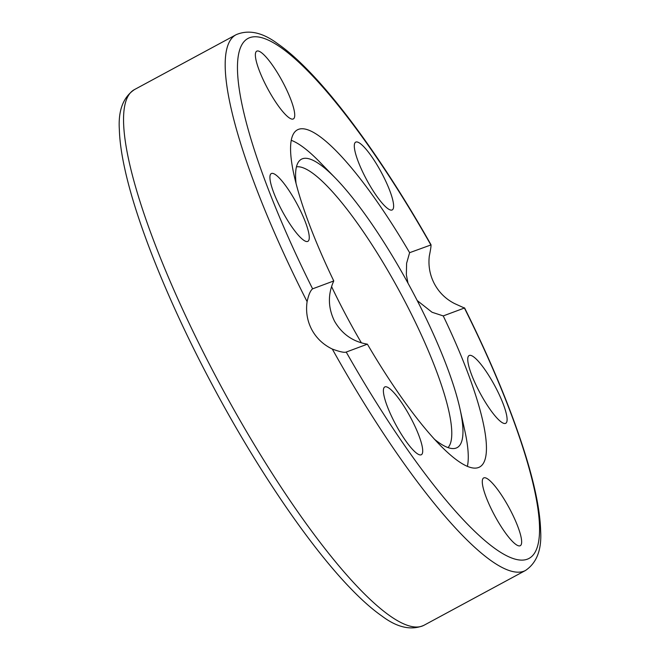 <?xml version="1.0" encoding="UTF-8"?>
<svg xmlns="http://www.w3.org/2000/svg" width="660" height="660" viewBox="0 0 660 660"><rect width="100%" height="100%" fill="white"/><g stroke="black" fill="none" stroke-linecap="round" stroke-linejoin="round"><path stroke-width="0.99" d="M509.726 508.934A38.503 8.2 -118.4 0 1 520.261 545.705A38.503 8.2 -118.4 0 1 494.208 514.709A38.503 8.2 -118.4 0 1 483.673 477.939A38.503 8.2 -118.4 0 1 509.726 508.934M422.582 448.833A38.503 8.2 -118.4 0 1 421.344 454.723A38.503 8.2 -118.4 0 1 400.521 432.902A38.503 8.2 -118.4 0 1 383.526 392.857A38.503 8.2 -118.4 0 1 384.763 386.958A38.503 8.2 -118.4 0 1 405.578 408.779A38.503 8.2 -118.4 0 1 422.582 448.833M301.364 238.334A38.503 8.2 -118.4 0 1 277.654 201.952A38.503 8.2 -118.4 0 1 271.301 173.572A38.503 8.2 -118.4 0 1 277.819 176.575A38.503 8.2 -118.4 0 1 301.529 212.957A38.503 8.2 -118.4 0 1 307.882 241.337A38.503 8.2 -118.4 0 1 301.364 238.334M267.292 87.937A38.503 8.2 -118.4 0 1 256.748 51.166A38.503 8.2 -118.4 0 1 282.802 82.153A38.503 8.2 -118.4 0 1 293.337 118.932A38.503 8.2 -118.4 0 1 267.292 87.937M354.436 148.038A38.503 8.2 -118.4 0 1 355.666 142.139A38.503 8.2 -118.4 0 1 376.489 163.96A38.503 8.2 -118.4 0 1 393.492 204.014A38.503 8.2 -118.4 0 1 392.254 209.913A38.503 8.2 -118.4 0 1 371.432 188.092A38.503 8.2 -118.4 0 1 354.436 148.038M475.654 358.537A38.503 8.2 -118.4 0 1 499.364 394.919A38.503 8.2 -118.4 0 1 505.717 423.299A38.503 8.2 -118.4 0 1 499.191 420.288A38.503 8.2 -118.4 0 1 475.481 383.905A38.503 8.2 -118.4 0 1 469.128 355.534A38.503 8.2 -118.4 0 1 475.654 358.537M312.601 288.832A295.507 62.956 -118.4 0 1 249.835 37.628A295.507 62.956 -118.4 0 1 430.79 244.81C431.343 244.712 430.848 248.482 429.297 256.121C428.183 265.997 429.899 275.253 434.445 283.899C439.073 292.495 445.756 299.046 454.517 303.542L464.409 308.03L443.239 315.917A191.631 40.821 -118.4 0 1 479.548 467.057A191.631 40.821 -118.4 0 1 367.389 344.173L346.219 352.06C344.454 352.811 339.817 351.813 332.31 349.058C323.251 344.677 316.404 338.192 311.767 329.596C307.238 320.95 305.687 311.627 307.098 301.645C308.599 294.797 310.431 290.532 312.601 288.832L333.77 280.954A191.631 40.821 -118.4 0 1 297.462 129.814A191.631 40.821 -118.4 0 1 409.621 252.689L431.079 244.893C389.953 171.963 343.926 106.639 307.164 69.358C296.563 58.542 286.721 49.987 277.637 43.7C262.515 32.398 248.696 29.386 236.173 34.675A304.466 64.862 61.6 0 0 307.098 301.645M333.77 280.954C327.723 294.352 327.971 307.75 334.496 321.131C341.946 334.042 352.91 341.723 367.389 344.173M443.239 315.917L432.053 312.262L417.202 300.539M407.995 283.181L406.354 274.849L406.609 263.274L409.621 252.689M332.31 349.058A304.466 64.862 61.6 0 0 525.442 570.504C536.729 562.939 541.802 549.731 540.647 530.896C540.111 511.599 535.252 486.94 526.069 456.901C512.358 412.434 491.857 362.744 464.549 307.84L464.409 308.03A295.507 62.956 -118.4 0 1 527.183 559.243A295.507 62.956 -118.4 0 1 346.219 352.06M296.018 183.067A163.87 34.906 -118.4 0 1 299.227 160.99A163.87 34.906 -118.4 0 1 302.363 158.796A163.87 34.906 -118.4 0 1 335.338 178.027A163.87 34.906 -118.4 0 1 460.004 408.952L464.83 430.79A190.74 40.631 -118.4 0 1 467.362 466.43M291.324 140.332A190.74 40.631 -118.4 0 1 319.729 162.005L335.338 178.027M460.004 408.952A163.87 34.906 -118.4 0 1 456.167 448.049A163.87 34.906 -118.4 0 1 454.435 448.486A163.87 34.906 -118.4 0 1 434.214 439.057M361.399 342.862A163.87 34.906 -118.4 0 1 331.551 286.564M448.024 447.595A159.959 34.072 61.6 0 0 400.018 292.223A159.959 34.072 61.6 0 0 296.455 166.84M217.841 380.3A304.466 64.862 -118.4 0 1 134.549 89.537C123.172 97.177 118.107 110.542 119.353 129.64C119.683 141.067 121.572 154.465 125.02 169.851C137.099 224.631 169.859 305.266 211.736 383.831C256.237 467.775 309.721 546.571 351.483 589.314C362.439 600.625 372.603 609.543 381.967 616.077C397.237 627.594 411.188 630.688 423.811 625.366A304.466 64.862 -118.4 0 1 217.841 380.3M525.442 570.504L423.811 625.366M236.173 34.675L134.549 89.537"/></g></svg>
